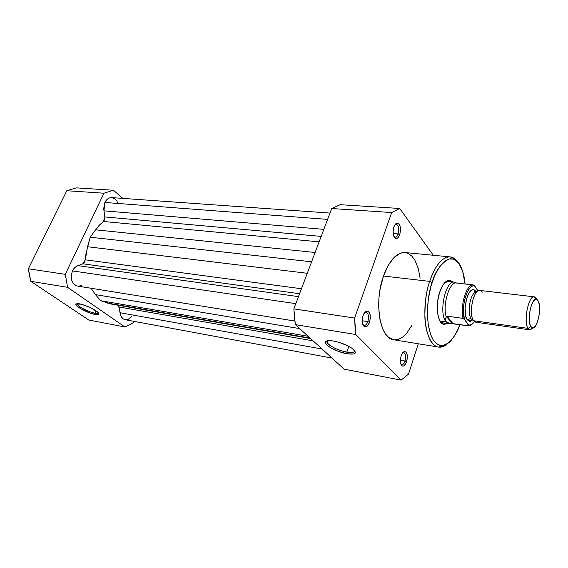 <?xml version="1.0" encoding="UTF-8"?>
<svg xmlns="http://www.w3.org/2000/svg" width="568" height="568" viewBox="0 0 568 568"><rect width="100%" height="100%" fill="white"/><g stroke="black" fill="none" stroke-linecap="round" stroke-linejoin="round"><path stroke-width="0.85" d="M77.319 303.603C75.729 305.307 88.352 312.123 94.991 313.202L95.204 314.502C87.919 313.316 74.067 305.804 76.013 304.029L81.302 304.2L90.12 307.487L97.298 311.775L98.825 313.458L98.938 314.069L97.852 314.7L91.412 313.508L80.755 308.751L76.673 305.754L75.899 304.334L76.879 303.639L79.499 303.802C87.003 305.648 93.173 308.516 98.016 312.414C99.819 314.402 98.882 315.098 95.204 314.502L94.991 313.202C89.155 312.237 78.05 306.649 77.319 304.263L77.319 303.603M96.063 310.838L94.991 313.202L96.063 310.838M28.4 268.77L66.804 190.727L76.403 187.887L113.451 190.244L122.816 198.388L113.451 190.244L103.916 193.219L66.804 190.727L28.4 268.77L65.306 274.344L103.916 193.219L65.306 274.344L67.585 287.33L30.757 281.302L29.344 275.139L28.4 268.77L30.757 281.302L88.736 320.018L30.757 281.302L67.585 287.33L124.882 326.969L67.585 287.33L65.306 274.344L28.4 268.77M134.325 321.403L133.75 322.709L134.325 321.403M88.736 320.018L124.882 326.969L133.75 322.709L124.882 326.969L88.736 320.018M98.406 312.833C98.172 313.444 97.029 313.564 94.991 313.202C97.029 313.564 98.172 313.444 98.406 312.833M113.451 190.244L76.403 187.887L66.804 190.727L103.916 193.219L113.451 190.244M329.98 213.071L111.768 197.607C108.878 197.543 106.585 199.162 104.888 202.464L103.937 210.842L104.895 216.94L321.183 236.409L104.895 216.94L103.376 221.463L319.124 241.854L103.376 221.463L95.523 229.806L90.213 237.211L311.605 261.805L90.213 237.211L87.522 246.746L307.281 273.279L87.522 246.746L85.328 259.825L82.836 263.8L299.57 293.734L82.836 263.8L78.043 265.646L298.477 296.638L78.043 265.646C75.686 266.42 73.826 268.174 72.47 270.908L295.829 303.653L72.47 270.908L74.877 267.535L76.403 266.378L83.326 263.559L84.859 261.741L86.073 253.214L90.213 237.211L95.523 229.806L99.258 225.255L103.781 221.087L104.682 219.511L104.959 217.587L103.667 208.712L104.888 202.464L327.594 219.39L104.888 202.464L107.345 199.176L109.447 197.941L111.69 197.6L114.892 198.807L116.639 200.646L117.867 203.074M131.939 316.042L128.474 319.223L125.613 319.77M125.187 319.713L122.972 318.719L120.991 316.227L118.414 305.3L119.102 307.011L313.131 340.864L119.102 307.011L120.004 312.712C120.579 316.653 122.297 318.989 125.159 319.706L331.975 358.06M111.229 304.058L100.628 300.692L95.452 294.614L91.114 288.26L95.452 294.614L299.705 328.609L95.452 294.614L100.628 300.692L308.097 336.27L100.628 300.692L111.186 304.05L310.575 338.535M81.409 285.427L79.037 286.123M77.511 286.073L75.544 285.406L73.584 283.808L71.639 280.088L71.241 275.466L72.47 270.908C69.963 278.718 71.639 283.773 77.496 286.073L294.842 321.041M95.523 229.806L315.119 252.49L95.523 229.806M103.937 210.842L323.838 229.351L103.937 210.842M322.077 349.029L120.004 312.712L322.077 349.029M310.043 338.045L107.373 303.056L310.043 338.045M85.328 259.825L301.445 288.757L85.328 259.825M400.838 364.152L401.406 364.599C402.797 365.018 404.004 363.825 405.027 361.014L406.574 361.688C405.353 365.061 403.905 366.502 402.236 365.998C400.199 364.28 399.829 360.914 401.122 355.895L402.811 352.629L404.182 351.578L406.056 352.075L406.929 353.708L407.334 357.478L406.951 360.325L405.538 364.038L403.55 366.019L402.236 366.005L400.774 363.96L400.348 360.155L401.122 355.895C402.066 353.197 403.237 351.727 404.629 351.471C407.313 352.323 407.966 355.724 406.574 361.688L405.027 361.014C404.125 363.548 403.031 364.777 401.732 364.706L400.838 364.152M362.824 324.505L363.712 325.272C365.323 325.762 366.694 324.541 367.83 321.609L369.519 322.347C368.163 325.869 366.516 327.338 364.585 326.749C362.114 324.768 361.61 321.019 363.08 315.51L365.025 312.073L366.608 311.044L368.142 311.221L369.846 313.621L370.357 317.796L369.519 322.347L367.61 325.776L366.033 326.841L363.818 326.188L362.434 323.078L362.228 320.132L363.08 315.51C364.088 312.805 365.359 311.292 366.907 310.987C370.222 311.889 371.096 315.673 369.519 322.347L367.83 321.609C366.85 324.214 365.629 325.478 364.152 325.407L362.824 324.505M393.922 236.529L394.689 237.069C396.045 237.417 397.181 236.366 398.104 233.931L399.73 234.662C398.622 237.587 397.259 238.851 395.64 238.439C393.056 236.458 392.488 232.617 393.915 226.909L395.037 224.63L397.16 223.068L399.162 224.119L400.085 226.114L400.525 230.31L399.73 234.662L397.962 237.736L396.521 238.532L394.511 237.545L393.567 235.557L393.113 231.325L393.915 226.909C394.739 224.679 395.768 223.409 397.025 223.089C400.334 223.998 401.235 227.853 399.73 234.662L398.104 233.931C397.309 236.082 396.301 237.161 395.087 237.161L393.922 236.529M451.155 323.476L449.054 323.767L443.012 322.887L439.746 320.636L442.458 322.766L443.452 324.229C437.445 323.007 435.209 305.414 439.611 292.406L442.642 285.519L446.327 281.288L448.23 280.386L450.076 280.329L452.703 281.927L449.146 280.251C445.426 280.684 442.245 284.731 439.611 292.406L437.722 300.884L437.317 305.3L437.665 313.586L439.462 320.068L440.818 322.304L442.408 323.76L444.169 324.378L447.314 323.511L443.452 324.229M346.814 352.103C352.061 352.955 354.666 352.444 354.631 350.562C354.666 352.444 352.061 352.955 346.814 352.103L348.823 346.338L346.814 352.103C337.605 350.03 331.13 346.991 327.388 342.994L327.346 340.8L326.955 341.404C325.791 344.208 337.761 350.619 346.814 352.103L346.934 353.75L346.814 352.103M333.544 341.034C341.07 342.547 347.446 345.124 352.671 348.759C357.563 353.225 355.653 354.894 346.934 353.75L338.414 351.372L330.548 347.708L326.948 345.124L325.343 342.866L325.386 341.979L327.182 340.835L328.872 340.637L333.544 341.034L339.302 342.433L347.978 345.898L352.444 348.582L355.454 352.124L355.312 352.991L353.339 354.049L346.934 353.75C337.101 352.124 324.094 345.166 325.336 342.121C325.925 340.63 328.659 340.267 333.544 341.034M465.135 284.021C463.836 274.181 461.763 267.279 458.923 263.318C455.976 260.059 454.237 258.447 453.718 258.483L450.225 256.899C440.512 256.317 432.844 271.192 429.685 281.38L432.078 282.452C434.974 271.795 440.427 264.07 448.429 259.271C456.409 256.218 463.957 268.181 465.085 284.014L462.686 271.483L459.221 264.049L456.274 260.797L452.93 259.093L449.309 259.036L447.435 259.64L443.651 262.111L439.959 266.2L434.903 275.061L430.878 286.485L428.279 299.414L427.363 312.606L428.222 324.797L430.736 334.85L433.206 339.905L436.188 343.434L439.54 345.323L441.315 345.635L444.978 345.024L448.663 342.802L453.946 336.725L457.119 331.094L459.831 324.619C456.097 336.952 443.203 354.297 433.214 339.92C423.891 323.796 427.86 293.493 432.078 282.452L429.685 281.38C435.507 264.951 442.351 256.793 450.225 256.899C452.952 257.19 455.38 258.752 457.517 261.571M362.221 320.757L367.83 321.609L362.221 320.757M393.177 233.519L398.104 233.931L393.177 233.519M400.348 360.183L405.027 361.014L400.348 360.183M450.225 256.899L404.963 252.533C396.613 252.362 389.449 260.194 383.485 276.027L429.685 281.38L383.485 276.027L388.242 265.327L394.007 257.51L400.213 253.236L404.991 252.533M293.862 308.885L331.691 208.52L340.189 204.693L399.723 208.484L391.679 212.553L354.631 318.066L355.021 326.458L355.816 334.531L401.115 380.113L408.562 374.035L418.311 343.789L408.562 374.035L401.115 380.113L355.816 334.531L295.339 324.626L294.387 316.909L293.862 308.885L354.631 318.066L391.679 212.553L331.691 208.52L293.862 308.885L295.339 324.626L344.123 369.15L295.339 324.626L355.816 334.531L354.631 318.066L293.862 308.885M433.299 255.266L399.723 208.484L433.299 255.266M406.297 252.76L408.207 253.442L411.743 255.998L414.803 260.037L418.275 268.479L420.121 278.206M411.892 325.407L406.589 333.409L402.676 337.101L398.615 339.295L394.568 339.87M393.688 339.77L388.846 337.584L385.502 333.991L382.69 328.858L379.765 318.691L378.657 306.386L378.998 297.554L380.198 288.658L383.485 276.027C373.68 302.758 379.999 338.954 393.66 339.77L438.539 347.084C425.666 346.466 420.107 309.127 429.685 281.38C426.483 289.843 424.878 301.842 424.878 317.384C425.396 332.507 431.105 346.21 438.539 347.084C441.414 347.438 444.162 346.551 446.782 344.428C443.998 346.608 441.251 347.495 438.539 347.084L445.142 345.344L449.998 341.801C453.725 337.491 457.02 331.769 459.881 324.626M344.123 369.15L401.115 380.113L344.123 369.15M449.146 280.251L447.818 281.416L444.652 282.779L448.379 281.437L454.45 282.126L456.516 283.027L454.592 282.147C445.681 279.506 438.304 313.422 446.058 321.822L439.909 320.941L446.058 321.822L445.418 319.692L445.639 318.35L446.377 316.284L447.059 316.142L463.019 318.371L464.439 319.365L463.381 311.619L463.651 305.598L464.674 299.57L467.4 291.782L469.743 288.139L472.249 286.151L473.492 285.832L474.685 285.974L478.043 290.908L474.102 285.349M402.726 352.735L403.749 352.515C405.715 353.623 406.141 356.455 405.027 361.014C406.184 356.044 405.637 353.211 403.401 352.508L402.726 352.735M394.987 224.708L396.251 224.268C398.715 225.51 399.332 228.734 398.104 233.931C399.361 228.251 398.601 225.042 395.846 224.289L394.987 224.708M364.571 312.613L366.104 312.144C368.525 313.394 369.101 316.546 367.83 321.609C369.143 316.042 368.412 312.89 365.643 312.144L364.571 312.613M331.691 208.52L391.679 212.553L399.723 208.484L340.189 204.693L331.691 208.52M482.317 292.122C481.288 290.631 480.081 290.12 478.703 290.582C472.597 292.016 468.721 315.006 473.648 320.743L476.211 322.262M470.915 321.183L467.343 319.862L471.106 318.257C466.719 313.145 470.439 292.761 475.806 292.342C470.439 292.761 466.719 313.145 471.106 318.257L467.343 319.862C461.94 313.65 466.953 288.743 473.371 289.666L476.048 291.37L473.84 289.716L472.576 289.779L469.992 291.718L468.763 293.528L466.683 298.477L465.071 307.686L465.732 316.142L467.343 319.862L469.601 321.36L470.865 321.204L472.988 319.642M534.296 296.844L479.946 290.425C473.556 288.743 468.181 314.367 473.648 320.743L528.07 328.375C523.213 321.864 528.531 295.197 534.296 296.844L536.419 298.562L535.312 298.434L536.419 298.562L534.055 296.837C528.304 295.964 523.327 322.02 528.07 328.375L530.86 326.643C526.799 321.126 531.087 298.633 536.029 299.343L538.066 300.827L539.188 304.2L539.6 308.978L539.238 314.438L537.399 322.162L535.567 325.897L533.558 327.807L531.662 327.573L530.185 325.208L529.362 321.041L529.319 315.716L530.072 310.064L531.499 304.981L533.38 301.26L535.411 299.457L537.285 299.833L538.066 300.827C542.163 306.961 537.328 329.987 532.33 327.913L530.86 326.643L528.07 328.375L473.648 320.743L475.828 322.241L530.022 329.887L528.07 328.375L529.774 329.838L533.231 327.921L530.022 329.887M449.054 323.767L446.058 321.822L449.196 323.781L451.255 323.44M468.749 325.13C470.645 325.485 472.533 324.3 474.408 321.573L471.191 324.74L468.749 325.13L464.439 319.365L468.87 325.876L452.866 323.611L447.059 316.142L452.866 323.611L452 323.504L446.377 316.284L452 323.504L449.579 323.384L446.91 322.574L445.56 320.856L446.221 316.845C442.351 304.42 449.671 281.032 456.636 283.041L473.293 284.951L474.685 285.974C467.996 282.8 460.414 307.139 464.439 319.365L463.019 318.371C459.831 305.726 466.747 283.588 473.293 284.951L456.835 283.063M476.545 292.215L476.048 291.37M476.247 292.57L475.38 292.47L476.247 292.57M468.65 325.89L449.579 323.384L446.058 321.822C438.368 313.493 445.56 279.854 454.45 282.126M471.767 324.456L468.976 325.705C469.509 324.882 469.949 326.919 474.422 321.587M456.821 283.063L456.509 283.027C449.565 281.302 442.387 304.526 446.221 316.845L447.059 316.142L463.019 318.371C459.831 305.726 466.747 283.588 473.293 284.951M473.584 285.037L474.202 285.434M77.212 303.61L76.013 304.029M77.631 303.596L77.319 304.263M401.406 364.599L402.236 365.998M363.712 325.272L364.585 326.749M394.689 237.069L395.64 238.439M363.151 325.251L363.754 325.343M394.206 237.083L394.732 237.133M401.015 364.578L401.434 364.656M365.48 311.654L366.083 311.74L365.48 311.654M441.073 322.61L442.493 322.816L441.073 322.61M446.441 281.21L447.861 281.373L446.441 281.21M403.024 352.394L403.45 352.465M395.371 224.197L395.896 224.239M365.103 312.002L365.7 312.088M328.212 340.679L327.388 342.994M326.955 341.404L325.336 342.121M395.846 224.289L397.025 223.089M365.643 312.144L366.907 310.987M403.401 352.508L404.629 351.471M529.774 329.838L532.33 327.913M474.124 289.786C474.678 290.986 473.222 290.837 476.467 292.3M451.397 323.44L449.196 323.781M454.592 282.147L456.629 283.041M470.034 321.374C470.872 320.359 469.424 320.125 472.938 319.543M534.055 296.837L536.029 299.343"/></g></svg>
